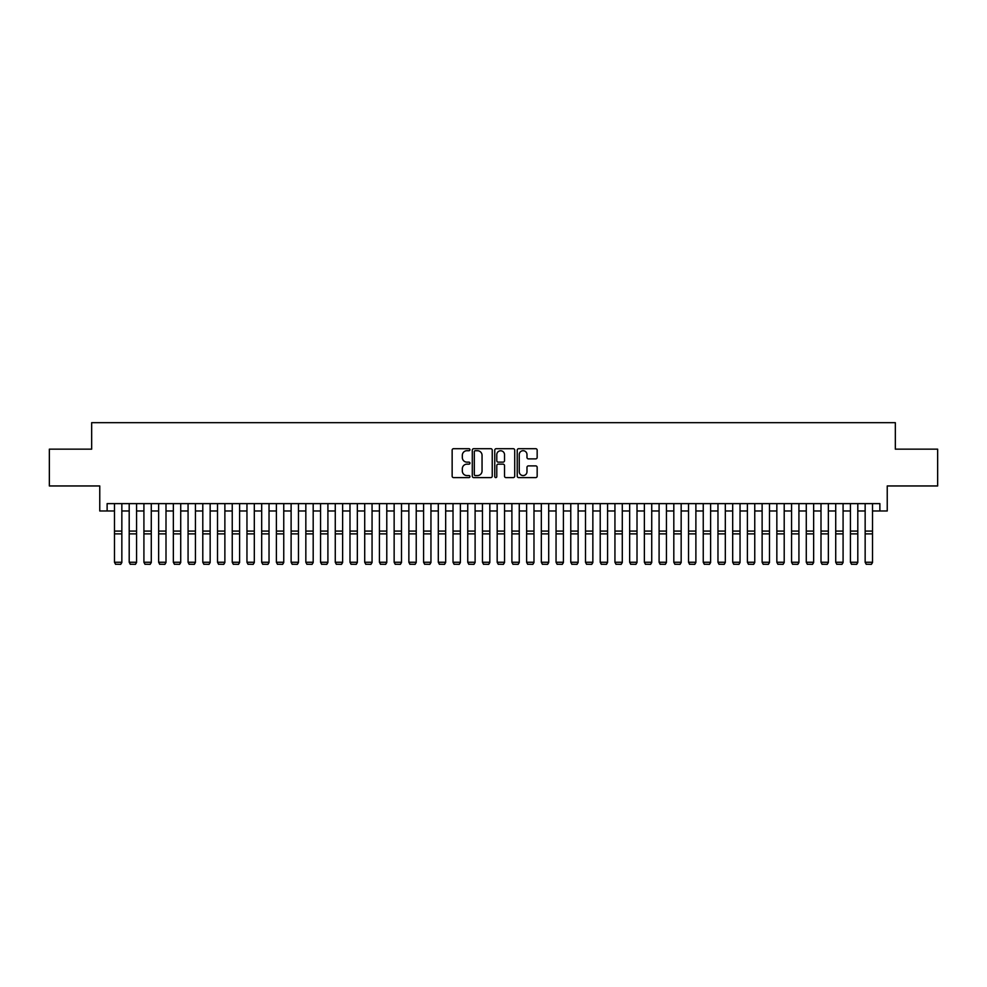 <?xml version="1.0" encoding="UTF-8"?>
<svg xmlns="http://www.w3.org/2000/svg" width="987" height="987" viewBox="0 0 987 987"><rect width="100%" height="100%" fill="white"/><g stroke="black" fill="none" stroke-linecap="round" stroke-linejoin="round"><path stroke-width="1.48" d="M469.948 449.714A1.012 1.012 0 0 0 468.936 448.703L453.588 448.703A1.443 1.443 0 0 0 452.145 450.146L452.145 476.153A1.443 1.443 0 0 0 453.588 477.597L468.936 477.597A1.012 1.012 0 0 0 469.948 476.585A1.012 1.012 0 0 0 468.936 475.574L466.95 475.574A4.627 4.627 0 0 1 462.323 470.947L462.323 468.776A4.627 4.627 0 0 1 466.95 464.161L468.936 464.161A1.012 1.012 0 0 0 469.948 463.15A1.012 1.012 0 0 0 468.936 462.138L466.95 462.138A4.627 4.627 0 0 1 462.323 457.512L462.323 455.34A4.627 4.627 0 0 1 466.95 450.714L468.936 450.714A1.012 1.012 0 0 0 469.948 449.714M535.719 458.881A1.443 1.443 0 0 0 537.162 457.437L537.162 450.146A1.443 1.443 0 0 0 535.719 448.703L518.681 448.703A1.443 1.443 0 0 0 517.225 450.146L517.225 476.153A1.443 1.443 0 0 0 518.681 477.597L535.719 477.597A1.443 1.443 0 0 0 537.162 476.153L537.162 467.332A1.443 1.443 0 0 0 535.719 465.889L528.427 465.889A1.443 1.443 0 0 0 526.984 467.332L526.984 471.7A3.862 3.862 0 0 1 523.122 475.574A3.862 3.862 0 0 1 519.248 471.7L519.248 454.588A3.862 3.862 0 0 1 523.122 450.714A3.862 3.862 0 0 1 526.984 454.588L526.984 457.437A1.443 1.443 0 0 0 528.427 458.881L535.719 458.881M107.127 510.982L107.127 503.617L879.873 503.617L879.873 510.982L887.239 510.982L887.239 485.962L937.65 485.962L937.65 449.159L895.332 449.159L895.332 422.67L91.668 422.67L91.668 449.159L49.35 449.159L49.35 485.962L99.761 485.962L99.761 510.982L114.48 510.982M492.242 450.146A1.443 1.443 0 0 0 490.786 448.703L473.748 448.703A1.443 1.443 0 0 0 472.292 450.146L472.292 476.153A1.443 1.443 0 0 0 473.748 477.597L490.786 477.597A1.443 1.443 0 0 0 492.242 476.153L492.242 450.146M496.214 448.703L513.252 448.703A1.443 1.443 0 0 1 514.708 450.146L514.708 476.153A1.443 1.443 0 0 1 513.252 477.597L505.961 477.597A1.443 1.443 0 0 1 504.517 476.153L504.517 465.605A1.443 1.443 0 0 0 503.074 464.161L498.238 464.161A1.443 1.443 0 0 0 496.782 465.605L496.782 476.585A1.012 1.012 0 0 1 495.77 477.597A1.012 1.012 0 0 1 494.758 476.585L494.758 450.146A1.443 1.443 0 0 1 496.214 448.703M121.845 510.982L129.198 510.982M136.564 510.982L143.917 510.982M151.282 510.982L158.636 510.982M166.001 510.982L173.354 510.982M180.72 510.982L188.073 510.982M195.438 510.982L202.791 510.982M210.157 510.982L217.51 510.982M224.876 510.982L232.241 510.982M239.594 510.982L246.96 510.982M254.313 510.982L261.678 510.982M269.032 510.982L276.397 510.982M283.75 510.982L291.116 510.982M298.469 510.982L305.834 510.982M313.187 510.982L320.553 510.982M327.906 510.982L335.272 510.982M342.625 510.982L349.99 510.982M357.343 510.982L364.709 510.982M372.062 510.982L379.427 510.982M386.781 510.982L394.146 510.982M401.499 510.982L408.865 510.982M416.23 510.982L423.583 510.982M430.949 510.982L438.302 510.982M445.668 510.982L453.021 510.982M460.386 510.982L467.739 510.982M475.105 510.982L482.458 510.982M489.823 510.982L497.177 510.982M504.542 510.982L511.895 510.982M519.261 510.982L526.614 510.982M533.979 510.982L541.332 510.982M548.698 510.982L556.051 510.982M563.417 510.982L570.77 510.982M578.135 510.982L585.501 510.982M592.854 510.982L600.219 510.982M607.573 510.982L614.938 510.982M622.291 510.982L629.657 510.982M637.01 510.982L644.375 510.982M651.728 510.982L659.094 510.982M666.447 510.982L673.813 510.982M681.166 510.982L688.531 510.982M695.884 510.982L703.25 510.982M710.603 510.982L717.968 510.982M725.322 510.982L732.687 510.982M740.04 510.982L747.406 510.982M754.759 510.982L762.124 510.982M769.49 510.982L776.843 510.982M784.209 510.982L791.562 510.982M798.927 510.982L806.28 510.982M813.646 510.982L820.999 510.982M828.364 510.982L835.718 510.982M843.083 510.982L850.436 510.982M857.802 510.982L865.155 510.982M872.52 510.982L879.873 510.982M475.327 450.714A1.012 1.012 0 0 0 474.315 451.725L474.315 474.562A1.012 1.012 0 0 0 475.327 475.574L477.424 475.574A4.627 4.627 0 0 0 482.051 470.947L482.051 455.34A4.627 4.627 0 0 0 477.424 450.714L475.327 450.714M504.517 454.662A3.862 3.862 0 0 0 500.656 450.788A3.862 3.862 0 0 0 496.782 454.662L496.782 460.695A1.443 1.443 0 0 0 498.238 462.138L503.074 462.138A1.443 1.443 0 0 0 504.517 460.695L504.517 454.662M121.845 503.617L121.845 562.504L120.735 564.33L115.59 564.231L120.735 564.33M115.59 564.33L114.48 562.245L121.845 562.245L120.735 564.231M114.48 503.617L114.48 562.245L115.59 564.231M136.564 503.617L136.564 562.504L135.453 564.33L130.309 564.231L135.453 564.33M130.309 564.33L129.198 562.245L136.564 562.245L135.453 564.231M129.198 503.617L129.198 562.245L130.309 564.231M151.282 503.617L151.282 562.504L150.172 564.33L145.027 564.231L150.172 564.33M145.027 564.33L143.917 562.245L151.282 562.245L150.172 564.231M143.917 503.617L143.917 562.245L145.027 564.231M166.001 503.617L166.001 562.504L164.891 564.33L159.746 564.231L164.891 564.33M159.746 564.33L158.636 562.245L166.001 562.245L164.891 564.231M158.636 503.617L158.636 562.245L159.746 564.231M180.72 503.617L180.72 562.504L179.609 564.33L174.465 564.231L179.609 564.33M174.465 564.33L173.354 562.245L180.72 562.245L179.609 564.231M173.354 503.617L173.354 562.245L174.465 564.231M195.438 503.617L195.438 562.504L194.328 564.33L189.183 564.231L194.328 564.33M189.183 564.33L188.073 562.245L195.438 562.245L194.328 564.231M188.073 503.617L188.073 562.245L189.183 564.231M210.157 503.617L210.157 562.504L209.047 564.33L203.902 564.231L209.047 564.33M203.902 564.33L202.791 562.245L210.157 562.245L209.047 564.231M202.791 503.617L202.791 562.245L203.902 564.231M224.876 503.617L224.876 562.504L223.778 564.33L218.62 564.231L223.778 564.33M218.62 564.33L217.51 562.245L224.876 562.245L223.778 564.231M217.51 503.617L217.51 562.245L218.62 564.231M239.594 503.617L239.594 562.504L238.496 564.33L233.339 564.231L238.496 564.33M233.339 564.33L232.241 562.245L239.594 562.245L238.496 564.231M232.241 503.617L232.241 562.245L233.339 564.231M254.313 503.617L254.313 562.504L253.215 564.33L248.058 564.231L253.215 564.33M248.058 564.33L246.96 562.245L254.313 562.245L253.215 564.231M246.96 503.617L246.96 562.245L248.058 564.231M269.032 503.617L269.032 562.504L267.933 564.33L262.776 564.231L267.933 564.33M262.776 564.33L261.678 562.245L269.032 562.245L267.933 564.231M261.678 503.617L261.678 562.245L262.776 564.231M283.75 503.617L283.75 562.504L282.652 564.33L277.495 564.231L282.652 564.33M277.495 564.33L276.397 562.245L283.75 562.245L282.652 564.231M276.397 503.617L276.397 562.245L277.495 564.231M298.469 503.617L298.469 562.504L297.371 564.33L292.214 564.231L297.371 564.33M292.214 564.33L291.116 562.245L298.469 562.245L297.371 564.231M291.116 503.617L291.116 562.245L292.214 564.231M313.187 503.617L313.187 562.504L312.089 564.33L306.932 564.231L312.089 564.33M306.932 564.33L305.834 562.245L313.187 562.245L312.089 564.231M305.834 503.617L305.834 562.245L306.932 564.231M327.906 503.617L327.906 562.504L326.808 564.33L321.651 564.231L326.808 564.33M321.651 564.33L320.553 562.245L327.906 562.245L326.808 564.231M320.553 503.617L320.553 562.245L321.651 564.231M342.625 503.617L342.625 562.504L341.527 564.33L336.37 564.231L341.527 564.33M336.37 564.33L335.272 562.245L342.625 562.245L341.527 564.231M335.272 503.617L335.272 562.245L336.37 564.231M357.343 503.617L357.343 562.504L356.245 564.33L351.088 564.231L356.245 564.33M351.088 564.33L349.99 562.245L357.343 562.245L356.245 564.231M349.99 503.617L349.99 562.245L351.088 564.231M372.062 503.617L372.062 562.504L370.964 564.33L365.807 564.231L370.964 564.33M365.807 564.33L364.709 562.245L372.062 562.245L370.964 564.231M364.709 503.617L364.709 562.245L365.807 564.231M386.781 503.617L386.781 562.504L385.683 564.33L380.526 564.231L385.683 564.33M380.526 564.33L379.427 562.245L386.781 562.245L385.683 564.231M379.427 503.617L379.427 562.245L380.526 564.231M401.499 503.617L401.499 562.504L400.401 564.33L395.244 564.231L400.401 564.33M395.244 564.33L394.146 562.245L401.499 562.245L400.401 564.231M394.146 503.617L394.146 562.245L395.244 564.231M416.23 503.617L416.23 562.504L415.12 564.33L409.963 564.231L415.12 564.33M409.963 564.33L408.865 562.245L416.23 562.245L415.12 564.231M408.865 503.617L408.865 562.245L409.963 564.231M430.949 503.617L430.949 562.504L429.838 564.33L424.694 564.231L429.838 564.33M424.694 564.33L423.583 562.245L430.949 562.245L429.838 564.231M423.583 503.617L423.583 562.245L424.694 564.231M445.668 503.617L445.668 562.504L444.557 564.33L439.412 564.231L444.557 564.33M439.412 564.33L438.302 562.245L445.668 562.245L444.557 564.231M438.302 503.617L438.302 562.245L439.412 564.231M460.386 503.617L460.386 562.504L459.276 564.33L454.131 564.231L459.276 564.33M454.131 564.33L453.021 562.245L460.386 562.245L459.276 564.231M453.021 503.617L453.021 562.245L454.131 564.231M475.105 503.617L475.105 562.504L473.994 564.33L468.85 564.231L473.994 564.33M468.85 564.33L467.739 562.245L475.105 562.245L473.994 564.231M467.739 503.617L467.739 562.245L468.85 564.231M489.823 503.617L489.823 562.504L488.713 564.33L483.568 564.231L488.713 564.33M483.568 564.33L482.458 562.245L489.823 562.245L488.713 564.231M482.458 503.617L482.458 562.245L483.568 564.231M504.542 503.617L504.542 562.504L503.432 564.33L498.287 564.231L503.432 564.33M498.287 564.33L497.177 562.245L504.542 562.245L503.432 564.231M497.177 503.617L497.177 562.245L498.287 564.231M519.261 503.617L519.261 562.504L518.15 564.33L513.006 564.231L518.15 564.33M513.006 564.33L511.895 562.245L519.261 562.245L518.15 564.231M511.895 503.617L511.895 562.245L513.006 564.231M533.979 503.617L533.979 562.504L532.869 564.33L527.724 564.231L532.869 564.33M527.724 564.33L526.614 562.245L533.979 562.245L532.869 564.231M526.614 503.617L526.614 562.245L527.724 564.231M548.698 503.617L548.698 562.504L547.588 564.33L542.443 564.231L547.588 564.33M542.443 564.33L541.332 562.245L548.698 562.245L547.588 564.231M541.332 503.617L541.332 562.245L542.443 564.231M563.417 503.617L563.417 562.504L562.306 564.33L557.161 564.231L562.306 564.33M557.161 564.33L556.051 562.245L563.417 562.245L562.306 564.231M556.051 503.617L556.051 562.245L557.161 564.231M578.135 503.617L578.135 562.504L577.037 564.33L571.88 564.231L577.037 564.33M571.88 564.33L570.77 562.245L578.135 562.245L577.037 564.231M570.77 503.617L570.77 562.245L571.88 564.231M592.854 503.617L592.854 562.504L591.756 564.33L586.599 564.231L591.756 564.33M586.599 564.33L585.501 562.245L592.854 562.245L591.756 564.231M585.501 503.617L585.501 562.245L586.599 564.231M607.573 503.617L607.573 562.504L606.474 564.33L601.317 564.231L606.474 564.33M601.317 564.33L600.219 562.245L607.573 562.245L606.474 564.231M600.219 503.617L600.219 562.245L601.317 564.231M622.291 503.617L622.291 562.504L621.193 564.33L616.036 564.231L621.193 564.33M616.036 564.33L614.938 562.245L622.291 562.245L621.193 564.231M614.938 503.617L614.938 562.245L616.036 564.231M637.01 503.617L637.01 562.504L635.912 564.33L630.755 564.231L635.912 564.33M630.755 564.33L629.657 562.245L637.01 562.245L635.912 564.231M629.657 503.617L629.657 562.245L630.755 564.231M651.728 503.617L651.728 562.504L650.63 564.33L645.473 564.231L650.63 564.33M645.473 564.33L644.375 562.245L651.728 562.245L650.63 564.231M644.375 503.617L644.375 562.245L645.473 564.231M666.447 503.617L666.447 562.504L665.349 564.33L660.192 564.231L665.349 564.33M660.192 564.33L659.094 562.245L666.447 562.245L665.349 564.231M659.094 503.617L659.094 562.245L660.192 564.231M681.166 503.617L681.166 562.504L680.068 564.33L674.911 564.231L680.068 564.33M674.911 564.33L673.813 562.245L681.166 562.245L680.068 564.231M673.813 503.617L673.813 562.245L674.911 564.231M695.884 503.617L695.884 562.504L694.786 564.33L689.629 564.231L694.786 564.33M689.629 564.33L688.531 562.245L695.884 562.245L694.786 564.231M688.531 503.617L688.531 562.245L689.629 564.231M710.603 503.617L710.603 562.504L709.505 564.33L704.348 564.231L709.505 564.33M704.348 564.33L703.25 562.245L710.603 562.245L709.505 564.231M703.25 503.617L703.25 562.245L704.348 564.231M725.322 503.617L725.322 562.504L724.224 564.33L719.067 564.231L724.224 564.33M719.067 564.33L717.968 562.245L725.322 562.245L724.224 564.231M717.968 503.617L717.968 562.245L719.067 564.231M740.04 503.617L740.04 562.504L738.942 564.33L733.785 564.231L738.942 564.33M733.785 564.33L732.687 562.245L740.04 562.245L738.942 564.231M732.687 503.617L732.687 562.245L733.785 564.231M754.759 503.617L754.759 562.504L753.661 564.33L748.504 564.231L753.661 564.33M748.504 564.33L747.406 562.245L754.759 562.245L753.661 564.231M747.406 503.617L747.406 562.245L748.504 564.231M769.49 503.617L769.49 562.504L768.379 564.33L763.222 564.231L768.379 564.33M763.222 564.33L762.124 562.245L769.49 562.245L768.379 564.231M762.124 503.617L762.124 562.245L763.222 564.231M784.209 503.617L784.209 562.504L783.098 564.33L777.953 564.231L783.098 564.33M777.953 564.33L776.843 562.245L784.209 562.245L783.098 564.231M776.843 503.617L776.843 562.245L777.953 564.231M798.927 503.617L798.927 562.504L797.817 564.33L792.672 564.231L797.817 564.33M792.672 564.33L791.562 562.245L798.927 562.245L797.817 564.231M791.562 503.617L791.562 562.245L792.672 564.231M813.646 503.617L813.646 562.504L812.535 564.33L807.391 564.231L812.535 564.33M807.391 564.33L806.28 562.245L813.646 562.245L812.535 564.231M806.28 503.617L806.28 562.245L807.391 564.231M828.364 503.617L828.364 562.504L827.254 564.33L822.109 564.231L827.254 564.33M822.109 564.33L820.999 562.245L828.364 562.245L827.254 564.231M820.999 503.617L820.999 562.245L822.109 564.231M843.083 503.617L843.083 562.504L841.973 564.33L836.828 564.231L841.973 564.33M836.828 564.33L835.718 562.245L843.083 562.245L841.973 564.231M835.718 503.617L835.718 562.245L836.828 564.231M857.802 503.617L857.802 562.504L856.691 564.33L851.547 564.231L856.691 564.33M851.547 564.33L850.436 562.245L857.802 562.245L856.691 564.231M850.436 503.617L850.436 562.245L851.547 564.231M872.52 503.617L872.52 562.504L871.41 564.33L866.265 564.231L871.41 564.33M866.265 564.33L865.155 562.245L872.52 562.245L871.41 564.231M865.155 503.617L865.155 562.245L866.265 564.231M121.845 531.092L114.48 531.092M121.845 533.881L114.48 533.881M136.564 531.092L129.198 531.092M136.564 533.881L129.198 533.881M151.282 531.092L143.917 531.092M151.282 533.881L143.917 533.881M166.001 531.092L158.636 531.092M166.001 533.881L158.636 533.881M180.72 531.092L173.354 531.092M180.72 533.881L173.354 533.881M195.438 531.092L188.073 531.092M195.438 533.881L188.073 533.881M210.157 531.092L202.791 531.092M210.157 533.881L202.791 533.881M224.876 531.092L217.51 531.092M224.876 533.881L217.51 533.881M239.594 531.092L232.241 531.092M239.594 533.881L232.241 533.881M254.313 531.092L246.96 531.092M254.313 533.881L246.96 533.881M269.032 531.092L261.678 531.092M269.032 533.881L261.678 533.881M283.75 531.092L276.397 531.092M283.75 533.881L276.397 533.881M298.469 531.092L291.116 531.092M298.469 533.881L291.116 533.881M313.187 531.092L305.834 531.092M313.187 533.881L305.834 533.881M327.906 531.092L320.553 531.092M327.906 533.881L320.553 533.881M342.625 531.092L335.272 531.092M342.625 533.881L335.272 533.881M357.343 531.092L349.99 531.092M357.343 533.881L349.99 533.881M372.062 531.092L364.709 531.092M372.062 533.881L364.709 533.881M386.781 531.092L379.427 531.092M386.781 533.881L379.427 533.881M401.499 531.092L394.146 531.092M401.499 533.881L394.146 533.881M416.23 531.092L408.865 531.092M416.23 533.881L408.865 533.881M430.949 531.092L423.583 531.092M430.949 533.881L423.583 533.881M445.668 531.092L438.302 531.092M445.668 533.881L438.302 533.881M460.386 531.092L453.021 531.092M460.386 533.881L453.021 533.881M475.105 531.092L467.739 531.092M475.105 533.881L467.739 533.881M489.823 531.092L482.458 531.092M489.823 533.881L482.458 533.881M504.542 531.092L497.177 531.092M504.542 533.881L497.177 533.881M519.261 531.092L511.895 531.092M519.261 533.881L511.895 533.881M533.979 531.092L526.614 531.092M533.979 533.881L526.614 533.881M548.698 531.092L541.332 531.092M548.698 533.881L541.332 533.881M563.417 531.092L556.051 531.092M563.417 533.881L556.051 533.881M578.135 531.092L570.77 531.092M578.135 533.881L570.77 533.881M592.854 531.092L585.501 531.092M592.854 533.881L585.501 533.881M607.573 531.092L600.219 531.092M607.573 533.881L600.219 533.881M622.291 531.092L614.938 531.092M622.291 533.881L614.938 533.881M637.01 531.092L629.657 531.092M637.01 533.881L629.657 533.881M651.728 531.092L644.375 531.092M651.728 533.881L644.375 533.881M666.447 531.092L659.094 531.092M666.447 533.881L659.094 533.881M681.166 531.092L673.813 531.092M681.166 533.881L673.813 533.881M695.884 531.092L688.531 531.092M695.884 533.881L688.531 533.881M710.603 531.092L703.25 531.092M710.603 533.881L703.25 533.881M725.322 531.092L717.968 531.092M725.322 533.881L717.968 533.881M740.04 531.092L732.687 531.092M740.04 533.881L732.687 533.881M754.759 531.092L747.406 531.092M754.759 533.881L747.406 533.881M769.49 531.092L762.124 531.092M769.49 533.881L762.124 533.881M784.209 531.092L776.843 531.092M784.209 533.881L776.843 533.881M798.927 531.092L791.562 531.092M798.927 533.881L791.562 533.881M813.646 531.092L806.28 531.092M813.646 533.881L806.28 533.881M828.364 531.092L820.999 531.092M828.364 533.881L820.999 533.881M843.083 531.092L835.718 531.092M843.083 533.881L835.718 533.881M857.802 531.092L850.436 531.092M857.802 533.881L850.436 533.881M872.52 531.092L865.155 531.092M872.52 533.881L865.155 533.881"/></g></svg>
